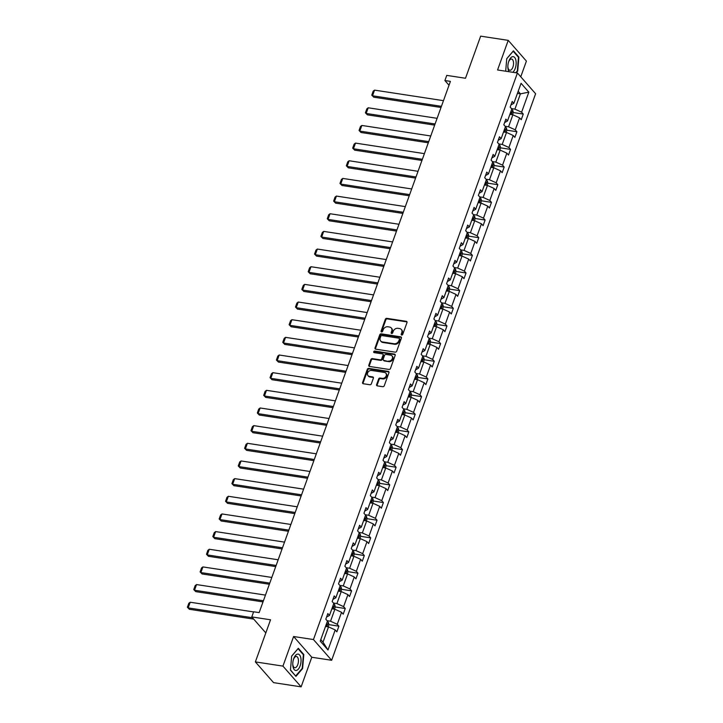 <?xml version="1.0" encoding="UTF-8"?>
<svg xmlns="http://www.w3.org/2000/svg" width="723" height="723" viewBox="0 0 723 723"><rect width="100%" height="100%" fill="white"/><g stroke="black" fill="none" stroke-linecap="round" stroke-linejoin="round"><path stroke-width="1.08" d="M401.699 335.065A0.877 0.714 -41.2 0 0 402.738 334.406L406.986 322.594A1.247 1.012 -41.2 0 0 406.299 321.319L386.814 318.346A1.247 1.012 -41.2 0 0 385.332 319.286L381.084 331.098A0.877 0.714 -41.2 0 0 382.603 331.324L383.154 329.796A4.004 3.244 -41.2 0 1 387.889 326.769L389.516 327.022A4.004 3.244 -41.2 0 1 391.251 327.935A4.004 3.244 -41.2 0 1 391.703 331.107L391.152 332.634A0.877 0.714 -41.2 0 0 392.67 332.86L393.222 331.333A4.004 3.244 -41.2 0 1 397.957 328.314L399.584 328.558A4.004 3.244 -41.2 0 1 401.31 329.471A4.004 3.244 -41.2 0 1 401.771 332.643L401.22 334.171A0.877 0.714 -41.2 0 0 401.699 335.065M520.759 76.801L526.407 61.103L508.224 40.361L480.659 36.15L465.495 78.256L446.751 75.391L444.898 80.542L449.019 85.251M301.13 686.85L311.785 657.252L293.601 636.511L282.946 666.109L301.13 686.85L273.556 682.639L255.373 661.897L270.538 619.792L251.785 616.927L265.811 632.914M282.946 666.109L255.373 661.897M376.611 384.6A1.247 1.012 -41.2 0 0 377.298 385.874L382.765 386.706A1.247 1.012 -41.2 0 0 384.247 385.766L388.965 372.652A1.247 1.012 -41.2 0 0 388.278 371.378L368.793 368.396A1.247 1.012 -41.2 0 0 367.311 369.345L362.594 382.458A1.247 1.012 -41.2 0 0 363.271 383.732L369.878 384.744A1.247 1.012 -41.2 0 0 371.36 383.796L373.384 378.183A1.247 1.012 -41.2 0 0 372.697 376.909L369.426 376.403A3.344 2.711 -41.2 0 1 367.98 375.644A3.344 2.711 -41.2 0 1 368.043 372.137A3.344 2.711 -41.2 0 1 371.568 370.465L384.392 372.426A3.344 2.711 -41.2 0 1 385.838 373.185A3.344 2.711 -41.2 0 1 385.775 376.692A3.344 2.711 -41.2 0 1 382.25 378.364L380.117 378.039A1.247 1.012 -41.2 0 0 378.635 378.988L376.611 384.6L377.108 385.16A1.247 1.012 -41.2 0 0 377.063 385.811M251.785 616.927L253.637 611.775L259.15 612.616L450.411 81.383L444.898 80.542M293.601 636.511L313.457 639.548L517.424 72.996L535.607 93.737L331.64 660.28L313.457 639.548M508.224 40.361L497.569 69.968L517.424 72.996M395.201 352.155A1.247 1.012 -41.2 0 0 396.683 351.206L401.401 338.093A1.247 1.012 -41.2 0 0 400.723 336.819L381.238 333.845A1.247 1.012 -41.2 0 0 379.756 334.785L375.038 347.899A1.247 1.012 -41.2 0 0 375.716 349.173L395.201 352.155M395.183 355.373L390.465 368.486A1.247 1.012 -41.2 0 1 388.983 369.435L369.498 366.453A1.247 1.012 -41.2 0 1 368.811 365.178L370.836 359.566A1.247 1.012 -41.2 0 1 372.318 358.617L380.217 359.828A1.247 1.012 -41.2 0 0 381.699 358.879L383.045 355.156A1.247 1.012 -41.2 0 0 382.359 353.881L374.134 352.625A0.877 0.714 -41.2 0 1 374.695 351.071L394.505 354.098A1.247 1.012 -41.2 0 1 395.183 355.373M320.235 641.129L327.447 621.093L325.802 619.213L327.835 613.556L329.48 615.436L333.8 603.434L332.155 601.554L334.189 595.897L335.843 597.776L340.162 585.775L338.509 583.895L340.551 578.237L342.196 580.117L346.516 568.115L344.871 566.236L346.904 560.578L348.558 562.458L352.878 550.456L351.224 548.576L353.267 542.919L354.912 544.799L359.232 532.797L357.587 530.926L359.62 525.26L361.265 527.139L365.585 515.138L363.94 513.267L365.983 507.6L367.627 509.48L371.947 497.478L370.303 495.607L372.336 489.941L373.981 491.821L378.301 479.828L376.656 477.948L378.698 472.282L380.343 474.161L384.663 462.169L383.018 460.289L385.052 454.631L386.697 456.502L391.016 444.509L389.372 442.63L391.414 436.972L393.059 438.843L397.379 426.85L395.734 424.97L397.767 419.313L399.412 421.184L403.732 409.191L402.087 407.311L404.13 401.654L405.775 403.533L410.095 391.532L408.441 389.652L410.483 383.994L412.128 385.874L416.448 373.872L414.803 371.993L416.837 366.335L418.49 368.215L422.81 356.213L421.157 354.333L423.199 348.676L424.844 350.556L429.164 338.554L427.519 336.674L429.552 331.017L431.197 332.896L435.517 320.895L433.872 319.015L435.915 313.357L437.56 315.237L441.88 303.235L440.235 301.355L442.268 295.698L443.913 297.578L448.233 285.576L446.588 283.705L448.631 278.039L450.275 279.918L454.595 267.917L452.95 266.046L454.984 260.379L456.629 262.259L460.949 250.257L459.304 248.387L461.346 242.72L462.991 244.6L467.311 232.607L465.666 230.727L467.7 225.07L469.344 226.941L473.664 214.948L472.02 213.068L474.062 207.411L475.707 209.281L480.027 197.289L478.382 195.409L480.415 189.751L482.06 191.622L486.38 179.629L484.735 177.75L486.769 172.092L488.423 173.963L492.743 161.97L491.089 160.09L493.131 154.433L494.776 156.313L499.096 144.311L497.451 142.431L499.485 136.774L501.138 138.653L505.458 126.652L503.804 124.772L505.847 119.114L507.492 120.994L511.812 108.992L510.167 107.112L512.2 101.455L513.845 103.335L521.066 83.299L528.829 92.155L521.617 112.192L523.262 114.062L521.22 119.729L519.575 117.849L515.255 129.851L516.9 131.722L514.866 137.388L513.222 135.508L508.902 147.501L510.546 149.381L508.504 155.038L506.859 153.168L502.539 165.16L504.184 167.04L502.151 172.698L500.506 170.827L496.186 182.82L497.831 184.699L495.788 190.357L494.143 188.486L489.823 200.479L491.477 202.359L489.435 208.016L487.79 206.145L483.47 218.138L485.115 220.018L483.081 225.675L481.428 223.796L477.108 235.797L478.762 237.677L476.719 243.335L475.074 241.455L470.754 253.457L472.399 255.336L470.366 260.994L468.712 259.114L464.401 271.116L466.046 272.996L464.003 278.653L462.359 276.773L458.039 288.775L459.683 290.655L457.65 296.313L456.005 294.433L451.685 306.435L453.33 308.314L451.288 313.972L449.643 312.092L445.323 324.094L446.968 325.974L444.934 331.631L443.289 329.751L438.969 341.753L440.614 343.624L438.572 349.29L436.927 347.411L432.607 359.412L434.252 361.283L432.218 366.95L430.574 365.07L426.254 377.072L427.899 378.942L425.856 384.609L424.211 382.729L419.891 394.722L421.536 396.602L419.503 402.259L417.858 400.388L413.538 412.381L415.183 414.261L413.149 419.918L411.495 418.048L407.176 430.04L408.829 431.92L406.787 437.578L405.142 435.707L400.822 447.7L402.467 449.579L400.434 455.237L398.78 453.366L394.46 465.359L396.114 467.239L394.071 472.896L392.426 471.016L388.106 483.018L389.751 484.898L387.718 490.555L386.073 488.676L381.753 500.678L383.398 502.557L381.355 508.215L379.711 506.335L375.391 518.337L377.035 520.217L375.002 525.874L373.357 523.994L369.037 535.996L370.682 537.876L368.64 543.533L366.995 541.654L362.675 553.655L364.32 555.535L362.286 561.193L360.641 559.313L356.322 571.315L357.966 573.185L355.924 578.852L354.279 576.972L349.959 588.974L351.604 590.845L349.571 596.511L347.926 594.631L343.606 606.633L345.251 608.504L343.217 614.17L341.563 612.291L337.243 624.292L338.897 626.163L336.855 631.83L335.21 629.95L327.998 649.986L320.235 641.129M331.884 608.775L334.866 609.227L330.547 621.229L327.103 620.696M330.547 621.229L337.243 624.292M334.866 609.227L341.563 612.291M326.588 617.026L329.48 615.436M338.237 591.116L341.229 591.568L336.909 603.569L333.457 603.036M336.909 603.569L343.606 606.633M341.229 591.568L347.926 594.631M332.942 599.367L335.843 597.776M344.591 573.456L347.582 573.908L343.262 585.91L339.81 585.386M343.262 585.91L349.959 588.974M347.582 573.908L354.279 576.972M339.304 581.708L342.196 580.117M350.953 555.797L353.945 556.249L349.625 568.251L346.172 567.727M349.625 568.251L356.322 571.315M353.945 556.249L360.641 559.313M345.657 564.048L348.558 562.458M357.307 538.138L360.298 538.59L355.978 550.592L352.526 550.067M355.978 550.592L362.675 553.655M360.298 538.59L366.995 541.654M352.011 546.398L354.912 544.799M363.669 520.479L366.66 520.931L362.34 532.932L358.888 532.408M362.34 532.932L369.037 535.996M366.66 520.931L373.357 523.994M358.373 528.739L361.265 527.139M370.022 502.819L373.014 503.271L368.694 515.273L365.242 514.749M368.694 515.273L375.391 518.337M373.014 503.271L379.711 506.335M364.726 511.08L367.627 509.48M376.385 485.16L379.376 485.621L375.056 497.614L371.604 497.09M375.056 497.614L381.753 500.678M379.376 485.621L386.073 488.676M371.089 493.42L373.981 491.821M382.738 467.501L385.73 467.962L381.41 479.955L377.957 479.43M381.41 479.955L388.106 483.018M385.73 467.962L392.426 471.016M377.442 475.761L380.343 474.161M389.101 449.842L392.092 450.302L387.772 462.295L384.32 461.771M387.772 462.295L394.46 465.359M392.092 450.302L398.78 453.366M383.805 458.102L386.697 456.502M395.454 432.182L398.445 432.643L394.125 444.636L390.673 444.112M394.125 444.636L400.822 447.7M398.445 432.643L405.142 435.707M390.158 440.443L393.059 438.843M401.816 414.523L404.799 414.984L400.479 426.986L397.035 426.453M400.479 426.986L407.176 430.04M404.799 414.984L411.495 418.048M396.52 422.783L399.412 421.184M408.17 396.864L411.161 397.325L406.841 409.326L403.389 408.793M406.841 409.326L413.538 412.381M411.161 397.325L417.858 400.388M402.874 405.124L405.775 403.533M414.532 379.204L417.514 379.665L413.195 391.667L409.742 391.134M413.195 391.667L419.891 394.722M417.514 379.665L424.211 382.729M409.236 387.465L412.128 385.874M420.885 361.554L423.877 362.006L419.557 374.008L416.105 373.475M419.557 374.008L426.254 377.072M423.877 362.006L430.574 365.07M415.589 369.805L418.49 368.215M427.239 343.895L430.23 344.347L425.91 356.349L422.458 355.815M425.91 356.349L432.607 359.412M430.23 344.347L436.927 347.411M421.952 352.146L424.844 350.556M433.601 326.236L436.593 326.688L432.273 338.689L428.82 338.165M432.273 338.689L438.969 341.753M436.593 326.688L443.289 329.751M428.305 334.487L431.197 332.896M439.955 308.576L442.946 309.028L438.626 321.03L435.174 320.506M438.626 321.03L445.323 324.094M442.946 309.028L449.643 312.092M434.659 316.828L437.56 315.237M446.317 290.917L449.308 291.369L444.988 303.371L441.536 302.847M444.988 303.371L451.685 306.435M449.308 291.369L456.005 294.433M441.021 299.177L443.913 297.578M452.67 273.258L455.662 273.71L451.342 285.712L447.889 285.187M451.342 285.712L458.039 288.775M455.662 273.71L462.359 276.773M447.374 281.518L450.275 279.918M459.033 255.599L462.024 256.059L457.704 268.052L454.252 267.528M457.704 268.052L464.401 271.116M462.024 256.059L468.712 259.114M453.737 263.859L456.629 262.259M465.386 237.939L468.377 238.4L464.058 250.393L460.605 249.869M464.058 250.393L470.754 253.457M468.377 238.4L475.074 241.455M460.09 246.2L462.991 244.6M471.748 220.28L474.731 220.741L470.42 232.734L466.968 232.21M470.42 232.734L477.108 235.797M474.731 220.741L481.428 223.796M466.452 228.54L469.344 226.941M478.102 202.621L481.093 203.082L476.773 215.074L473.321 214.55M476.773 215.074L483.47 218.138M481.093 203.082L487.79 206.145M472.806 210.881L475.707 209.281M484.464 184.961L487.447 185.422L483.127 197.415L479.683 196.891M483.127 197.415L489.823 200.479M487.447 185.422L494.143 188.486M479.168 193.222L482.06 191.622M490.818 167.302L493.809 167.763L489.489 179.765L486.037 179.232M489.489 179.765L496.186 182.82M493.809 167.763L500.506 170.827M485.522 175.562L488.423 173.963M497.171 149.643L500.162 150.104L495.842 162.106L492.39 161.572M495.842 162.106L502.539 165.16M500.162 150.104L506.859 153.168M491.884 157.903L494.776 156.313M503.533 131.984L506.525 132.445L502.205 144.446L498.753 143.913M502.205 144.446L508.902 147.501M506.525 132.445L513.222 135.508M498.237 140.244L501.138 138.653M509.887 114.333L512.878 114.785L508.558 126.787L505.106 126.254M508.558 126.787L515.255 129.851M512.878 114.785L519.575 117.849M504.591 122.585L507.492 120.994M517.433 93.384L520.415 93.845L514.921 109.128L511.468 108.595M514.921 109.128L521.617 112.192M528.829 92.155L520.415 93.845L518.183 91.297M311.785 657.252L331.64 660.28M320.777 639.62L323.009 642.169L328.513 626.886L325.522 626.425M510.953 104.925L513.845 103.335M328.513 626.886L335.21 629.95M327.998 649.986L323.009 642.169M513.294 112.544L523.262 114.062M506.931 130.203L516.9 131.722M500.578 147.863L510.546 149.381M494.216 165.522L504.184 167.04M487.862 183.181L497.831 184.699M480.714 203.018L481.518 200.795L491.477 202.359M475.147 218.491L485.115 220.018M468.793 236.15L478.762 237.677M462.431 253.809L472.399 255.336M456.077 271.468L466.046 272.996M449.715 289.128L459.683 290.655M443.362 306.787L453.33 308.314M436.999 324.446L446.968 325.974M430.646 342.106L440.614 343.624M424.284 359.765L434.252 361.283M417.93 377.424L427.899 378.942M411.568 395.083L421.536 396.602M405.214 412.743L415.183 414.261M398.852 430.402L408.829 431.92M391.712 450.239L392.517 448.016L402.467 449.579M386.145 465.711L396.114 467.239M379.783 483.371L389.751 484.898M373.43 501.03L383.398 502.557M367.067 518.689L377.035 520.217M359.927 538.536L360.723 536.312L370.682 537.876M354.351 554.008L364.32 555.535M347.998 571.667L357.966 573.185M341.636 589.326L351.604 590.845M335.282 606.986L345.251 608.504M328.92 624.645L338.897 626.163M516.258 72.815L517.704 71.125L518.897 57.081L513.42 50.836L506.751 58.635L505.684 71.206M303.805 654.532L298.328 648.287L291.658 656.086L290.456 670.131L295.933 676.376L302.603 668.576L303.805 654.532L303.1 654.423M401.663 335.056A0.877 0.714 -41.2 0 1 401.708 334.731L402.259 333.204A4.004 3.244 -41.2 0 0 401.807 330.031L401.31 329.471M391.251 327.935L391.739 328.495A4.004 3.244 -41.2 0 1 392.191 331.667L391.64 333.195A0.877 0.714 -41.2 0 0 391.595 333.52M407.022 321.943A1.247 1.012 -41.2 0 0 406.796 321.88L387.311 318.906A1.247 1.012 -41.2 0 0 385.829 319.846L381.572 331.658A0.877 0.714 -41.2 0 0 381.527 331.984M401.446 337.442A1.247 1.012 -41.2 0 0 401.211 337.379L381.726 334.406A1.247 1.012 -41.2 0 0 380.244 335.345L375.526 348.459A1.247 1.012 -41.2 0 0 375.49 349.11M399.448 339.087A0.877 0.714 -41.2 0 0 398.969 338.192L381.871 335.58A0.877 0.714 -41.2 0 0 380.831 336.24L380.253 337.849A4.004 3.244 -41.2 0 0 380.705 341.021A4.004 3.244 -41.2 0 0 382.431 341.934L394.125 343.723A4.004 3.244 -41.2 0 0 398.87 340.696L399.448 339.087L399.936 339.647A0.877 0.714 -41.2 0 0 399.837 338.951L399.349 338.391M380.705 341.021L381.193 341.581A4.004 3.244 -41.2 0 0 382.928 342.494L382.431 341.934M399.936 339.647L399.358 341.256A4.004 3.244 -41.2 0 1 394.613 344.284L382.928 342.494M382.901 354.171L383.389 354.731A1.247 1.012 -41.2 0 1 383.533 355.716L382.196 359.439A1.247 1.012 -41.2 0 1 380.714 360.388L372.806 359.177A1.247 1.012 -41.2 0 0 371.324 360.126L369.308 365.739A1.247 1.012 -41.2 0 0 369.263 366.389M395.219 354.722A1.247 1.012 -41.2 0 0 394.993 354.659L375.183 351.631A0.877 0.714 -41.2 0 0 374.098 352.616M388.423 361.084A3.344 2.711 -41.2 0 0 391.938 359.412A3.344 2.711 -41.2 0 0 392.002 355.906A3.344 2.711 -41.2 0 0 390.556 355.138L386.037 354.442A1.247 1.012 -41.2 0 0 384.555 355.391L383.217 359.114A1.247 1.012 -41.2 0 0 383.895 360.388L388.911 361.645A3.344 2.711 -41.2 0 0 392.435 359.973A3.344 2.711 -41.2 0 0 392.499 356.466L392.002 355.906M383.362 360.108L383.85 360.669A1.247 1.012 -41.2 0 0 384.392 360.949L383.895 360.388M388.911 361.645L384.392 360.949M385.838 373.185L386.326 373.746A3.344 2.711 -41.2 0 1 386.263 377.252A3.344 2.711 -41.2 0 1 382.747 378.924L380.605 378.599A1.247 1.012 -41.2 0 0 379.123 379.548L377.108 385.16M367.98 375.644L368.468 376.204A3.344 2.711 -41.2 0 0 369.914 376.963L369.426 376.403M373.42 377.533A1.247 1.012 -41.2 0 0 373.195 377.469L369.914 376.963M389.001 372.002A1.247 1.012 -41.2 0 0 388.775 371.938L369.29 368.956A1.247 1.012 -41.2 0 0 367.808 369.905L363.082 383.018A1.247 1.012 -41.2 0 0 363.045 383.669M517.18 71.044L517.704 71.125M518.192 56.972L518.897 57.081M302.087 668.495L302.603 668.576M512.508 114.731L513.303 112.499L512.734 110.248A3.38 1.112 -160.2 0 0 511.649 109.435M441.428 106.317L372.517 95.788L374.559 90.131L443.47 100.66M373.746 97.189L371.758 95.138L373.746 97.189L441.021 107.465M510.384 112.951A3.38 1.112 19.8 0 1 510.962 113.312L511.45 111.957A3.38 1.112 -160.2 0 0 510.881 111.586M371.758 95.138L373.185 91.179L374.559 90.131M506.145 132.39L506.95 130.158L506.371 127.908A3.38 1.112 -160.2 0 0 505.296 127.094M435.074 123.976L366.163 113.448L368.206 107.79L437.108 118.319M367.392 114.849L365.404 112.797L367.392 114.849L434.659 125.124M504.03 130.61A3.38 1.112 19.8 0 1 504.609 130.971L505.097 129.616A3.38 1.112 -160.2 0 0 504.518 129.245M365.404 112.797L366.832 108.839L368.206 107.79M499.792 150.05L500.587 147.817L500.018 145.567A3.38 1.112 -160.2 0 0 498.933 144.754M428.721 141.636L359.81 131.107L361.843 125.45L430.754 135.978M361.039 132.508L359.051 130.456L361.039 132.508L428.305 142.783M497.677 148.26A3.38 1.112 19.8 0 1 498.246 148.631L498.734 147.275A3.38 1.112 -160.2 0 0 498.165 146.905M359.051 130.456L360.47 126.498L361.843 125.45M512.833 72.3A8.287 4.004 98.7 0 0 515.897 60.298A8.287 4.004 98.7 0 0 512.517 56.683A8.287 4.004 98.7 0 0 508.585 61.871A8.287 4.004 98.7 0 0 507.853 66.67A8.287 4.004 98.7 0 0 508.115 69.399A8.287 4.004 98.7 0 0 508.992 71.713M507.862 66.245A5.667 2.738 98.7 0 0 508.034 67.763A5.667 2.738 98.7 0 0 509.842 70.258A5.667 2.738 98.7 0 0 512.761 67.483A5.667 2.738 98.7 0 0 513.366 61.536A5.667 2.738 98.7 0 0 511.559 59.042A5.667 2.738 98.7 0 0 508.468 62.277M506.742 58.753L513.158 51.243L518.472 57.289L517.307 70.899L515.734 72.743M300.804 657.749A8.287 4.004 98.7 0 0 297.424 654.134A8.287 4.004 98.7 0 0 293.493 659.322A8.287 4.004 98.7 0 0 292.761 664.121A8.287 4.004 98.7 0 0 293.023 666.85A8.287 4.004 98.7 0 0 298.355 669.127A8.287 4.004 98.7 0 0 300.804 657.749M292.77 663.696A5.667 2.738 98.7 0 0 292.942 665.214A5.667 2.738 98.7 0 0 294.749 667.709A5.667 2.738 98.7 0 0 297.659 664.934A5.667 2.738 98.7 0 0 298.265 658.987A5.667 2.738 98.7 0 0 296.457 656.493A5.667 2.738 98.7 0 0 293.375 659.728M295.49 675.869L290.483 669.896M291.64 656.195L298.066 648.685L303.371 654.74L302.214 668.35L295.752 675.906M493.429 167.709L494.234 165.477L493.655 163.226A3.38 1.112 -160.2 0 0 492.58 162.413M422.359 159.295L353.448 148.766L355.49 143.1L424.401 153.638M354.677 150.167L352.688 148.116L354.677 150.167L421.943 160.443M491.315 165.919A3.38 1.112 19.8 0 1 491.893 166.29L492.381 164.934A3.38 1.112 -160.2 0 0 491.803 164.564M352.688 148.116L354.116 144.157L355.49 143.1M487.076 185.359L487.88 183.136L487.302 180.886A3.38 1.112 -160.2 0 0 486.218 180.072M416.005 176.954L347.094 166.426L349.128 160.759L418.039 171.297M348.323 167.826L346.335 165.775L348.323 167.826L415.589 178.102M484.961 183.579A3.38 1.112 19.8 0 1 485.531 183.949L486.019 182.594A3.38 1.112 -160.2 0 0 485.449 182.223M346.335 165.775L347.754 161.816L349.128 160.759M481.518 200.795L480.94 198.545A3.38 1.112 -160.2 0 0 479.864 197.731M409.643 194.614L340.732 184.085L342.774 178.418L411.685 188.956M341.961 185.486L339.973 183.434L341.961 185.486L409.227 195.761M478.599 201.238A3.38 1.112 19.8 0 1 479.177 201.609L479.665 200.253A3.38 1.112 -160.2 0 0 479.087 199.882M339.973 183.434L341.401 179.476L342.774 178.418M474.36 220.678L475.165 218.454L474.586 216.204A3.38 1.112 -160.2 0 0 473.502 215.391M403.289 212.273L334.378 201.744L336.412 196.078L405.323 206.606M335.608 203.145L333.619 201.093L335.608 203.145L402.874 213.421M472.246 218.897A3.38 1.112 19.8 0 1 472.815 219.268L473.303 217.912A3.38 1.112 -160.2 0 0 472.734 217.542M333.619 201.093L335.047 197.126L336.412 196.078M467.998 238.337L468.802 236.114L468.224 233.854A3.38 1.112 -160.2 0 0 467.148 233.05M396.927 229.932L328.016 219.394L330.059 213.737L398.969 224.266M329.245 220.795L327.257 218.753L329.245 220.795L396.511 231.08M465.883 236.557A3.38 1.112 19.8 0 1 466.462 236.927L466.95 235.571A3.38 1.112 -160.2 0 0 466.371 235.201M327.257 218.753L328.685 214.785L330.059 213.737M461.645 255.996L462.449 253.773L461.87 251.514A3.38 1.112 -160.2 0 0 460.795 250.709M390.574 247.591L321.663 237.054L323.696 231.396L392.607 241.925M322.892 238.454L320.904 236.412L322.892 238.454L390.158 248.739M459.53 254.216A3.38 1.112 19.8 0 1 460.099 254.586L460.587 253.231A3.38 1.112 -160.2 0 0 460.018 252.86M320.904 236.412L322.331 232.445L323.696 231.396M455.291 273.656L456.086 271.432L455.517 269.173A3.38 1.112 -160.2 0 0 454.433 268.369M384.211 265.251L315.3 254.713L317.343 249.055L386.254 259.584M316.529 256.114L314.541 254.071L316.529 256.114L383.805 266.398M453.167 271.875A3.38 1.112 19.8 0 1 453.746 272.246L454.234 270.881A3.38 1.112 -160.2 0 0 453.655 270.519M314.541 254.071L315.969 250.104L317.343 249.055M448.929 291.315L449.733 289.092L449.155 286.832A3.38 1.112 -160.2 0 0 448.079 286.028M377.858 282.901L308.947 272.372L310.98 266.715L379.891 277.243M310.176 273.773L308.188 271.731L310.176 273.773L377.442 284.058M446.814 289.534A3.38 1.112 19.8 0 1 447.383 289.905L447.88 288.54A3.38 1.112 -160.2 0 0 447.302 288.179M308.188 271.731L309.616 267.763L310.98 266.715M442.575 308.974L443.371 306.742L442.801 304.491A3.38 1.112 -160.2 0 0 441.717 303.687M371.495 300.56L302.585 290.031L304.627 284.374L373.538 294.903M303.814 291.432L301.825 289.381L303.814 291.432L371.089 301.717M440.452 307.194A3.38 1.112 19.8 0 1 441.03 307.564L441.518 306.2A3.38 1.112 -160.2 0 0 440.949 305.838M301.825 289.381L303.253 285.422L304.627 284.374M436.213 326.633L437.017 324.401L436.439 322.151A3.38 1.112 -160.2 0 0 435.363 321.337M365.142 318.219L296.231 307.691L298.265 302.033L367.176 312.562M297.46 309.092L295.472 307.04L297.46 309.092L364.726 319.376M434.098 324.853A3.38 1.112 19.8 0 1 434.677 325.223L435.165 323.859A3.38 1.112 -160.2 0 0 434.586 323.488M295.472 307.04L296.9 303.082L298.265 302.033M429.86 344.293L430.655 342.06L430.086 339.81A3.38 1.112 -160.2 0 0 429.001 338.997M358.789 335.879L289.878 325.35L291.911 319.693L360.822 330.221M291.098 326.751L289.119 324.699L291.098 326.751L358.373 337.026M427.736 342.512A3.38 1.112 19.8 0 1 428.314 342.874L428.802 341.518A3.38 1.112 -160.2 0 0 428.233 341.148M289.119 324.699L290.538 320.741L291.911 319.693M423.497 361.952L424.302 359.72L423.723 357.469A3.38 1.112 -160.2 0 0 422.648 356.656M352.426 353.538L283.515 343.009L285.558 337.352L354.469 347.88M284.745 344.41L282.756 342.359L284.745 344.41L352.011 354.686M421.382 360.171A3.38 1.112 19.8 0 1 421.961 360.533L422.449 359.177A3.38 1.112 -160.2 0 0 421.871 358.807M282.756 342.359L284.184 338.4L285.558 337.352M417.144 379.611L417.948 377.379L417.37 375.129A3.38 1.112 -160.2 0 0 416.285 374.315M346.073 371.197L277.162 360.669L279.195 355.011L348.106 365.54M278.391 362.069L276.403 360.018L278.391 362.069L345.657 372.345M415.029 377.831A3.38 1.112 19.8 0 1 415.598 378.192L416.087 376.837A3.38 1.112 -160.2 0 0 415.517 376.466M276.403 360.018L277.822 356.059L279.195 355.011M410.781 397.27L411.586 395.038L411.007 392.788A3.38 1.112 -160.2 0 0 409.932 391.974M339.711 388.857L270.8 378.328L272.842 372.67L341.753 383.199M272.029 379.729L270.041 377.677L272.029 379.729L339.295 390.004M408.667 395.481A3.38 1.112 19.8 0 1 409.245 395.852L409.733 394.496A3.38 1.112 -160.2 0 0 409.155 394.125M270.041 377.677L271.468 373.719L272.842 372.67M404.428 414.93L405.232 412.697L404.654 410.447A3.38 1.112 -160.2 0 0 403.57 409.634M333.357 406.516L264.446 395.987L266.48 390.321L335.391 400.858M265.675 397.388L263.687 395.336L265.675 397.388L332.942 407.664M402.313 413.14A3.38 1.112 19.8 0 1 402.883 413.511L403.371 412.155A3.38 1.112 -160.2 0 0 402.801 411.785M263.687 395.336L265.115 391.378L266.48 390.321M398.066 432.58L398.87 430.357L398.292 428.106A3.38 1.112 -160.2 0 0 397.216 427.293M326.995 424.175L258.084 413.646L260.126 407.98L329.037 418.518M259.313 415.047L257.325 412.996L259.313 415.047L326.579 425.323M395.951 430.8A3.38 1.112 19.8 0 1 396.529 431.17L397.017 429.814A3.38 1.112 -160.2 0 0 396.439 429.444M257.325 412.996L258.753 409.037L260.126 407.98M392.517 448.016L391.938 445.766A3.38 1.112 -160.2 0 0 390.863 444.952M320.641 441.834L251.731 431.306L253.764 425.639L322.675 436.177M252.96 432.706L250.971 430.655L252.96 432.706L320.226 442.982M389.598 448.459A3.38 1.112 19.8 0 1 390.167 448.829L390.655 447.474A3.38 1.112 -160.2 0 0 390.086 447.103M250.971 430.655L252.399 426.697L253.764 425.639M385.35 467.898L386.154 465.675L385.585 463.425A3.38 1.112 -160.2 0 0 384.5 462.612M314.279 459.494L245.368 448.956L247.411 443.298L316.322 453.827M246.597 450.366L244.609 448.314L246.597 450.366L313.872 460.641M383.235 466.118A3.38 1.112 19.8 0 1 383.814 466.489L384.302 465.133A3.38 1.112 -160.2 0 0 383.723 464.762M244.609 448.314L246.037 444.347L247.411 443.298M378.997 485.558L379.801 483.335L379.223 481.075A3.38 1.112 -160.2 0 0 378.147 480.271M307.926 477.153L239.015 466.615L241.048 460.958L309.959 471.486M240.244 468.016L238.256 465.974L240.244 468.016L307.51 478.301M376.882 483.777A3.38 1.112 19.8 0 1 377.451 484.148L377.948 482.792A3.38 1.112 -160.2 0 0 377.37 482.422M238.256 465.974L239.684 462.006L241.048 460.958M372.643 503.217L373.439 500.994L372.869 498.734A3.38 1.112 -160.2 0 0 371.785 497.93M301.563 494.812L232.652 484.274L234.695 478.617L303.606 489.146M233.881 485.675L231.893 483.633L233.881 485.675L301.157 495.96M370.519 501.437A3.38 1.112 19.8 0 1 371.098 501.807L371.586 500.452A3.38 1.112 -160.2 0 0 371.007 500.081M231.893 483.633L233.321 479.665L234.695 478.617M366.281 520.876L367.085 518.653L366.507 516.394A3.38 1.112 -160.2 0 0 365.431 515.589M295.21 512.471L226.299 501.934L228.332 496.276L297.243 506.805M227.528 503.335L225.54 501.292L227.528 503.335L294.794 513.619M364.166 519.096A3.38 1.112 19.8 0 1 364.744 519.466L365.232 518.102A3.38 1.112 -160.2 0 0 364.654 517.74M225.54 501.292L226.968 497.325L228.332 496.276M360.723 536.312L360.153 534.053A3.38 1.112 -160.2 0 0 359.069 533.249M288.857 530.122L219.946 519.593L221.979 513.936L290.89 524.464M221.166 520.994L219.177 518.951L221.166 520.994L288.441 531.278M357.804 536.755A3.38 1.112 19.8 0 1 358.382 537.126L358.87 535.761A3.38 1.112 -160.2 0 0 358.301 535.4M219.177 518.951L220.605 514.984L221.979 513.936M353.565 556.195L354.369 553.963L353.791 551.712A3.38 1.112 -160.2 0 0 352.716 550.908M282.494 547.781L213.583 537.252L215.626 531.595L284.537 542.123M214.812 538.653L212.824 536.602L214.812 538.653L282.078 548.938M351.45 554.414A3.38 1.112 19.8 0 1 352.029 554.785L352.517 553.42A3.38 1.112 -160.2 0 0 351.938 553.059M212.824 536.602L214.252 532.643L215.626 531.595M347.212 573.854L348.007 571.622L347.438 569.372A3.38 1.112 -160.2 0 0 346.353 568.558M276.141 565.44L207.23 554.912L209.263 549.254L278.174 559.783M208.459 556.312L206.471 554.261L208.459 556.312L275.725 566.597M345.097 572.074A3.38 1.112 19.8 0 1 345.666 572.444L346.154 571.08A3.38 1.112 -160.2 0 0 345.585 570.709M206.471 554.261L207.89 550.302L209.263 549.254M340.849 591.513L341.654 589.281L341.075 587.031A3.38 1.112 -160.2 0 0 340 586.217M269.778 583.1L200.867 572.571L202.91 566.913L271.821 577.442M202.097 573.972L200.108 571.92L202.097 573.972L269.363 584.247M338.735 589.733A3.38 1.112 19.8 0 1 339.313 590.095L339.801 588.739A3.38 1.112 -160.2 0 0 339.223 588.368M200.108 571.92L201.536 567.962L202.91 566.913M334.496 609.173L335.3 606.94L334.722 604.69A3.38 1.112 -160.2 0 0 333.637 603.877M263.425 600.759L194.514 590.23L196.548 584.573L265.458 595.101M195.743 591.631L193.755 589.579L195.743 591.631L263.009 601.907M332.381 607.392A3.38 1.112 19.8 0 1 332.951 607.754L333.439 606.398A3.38 1.112 -160.2 0 0 332.869 606.028M193.755 589.579L195.174 585.621L196.548 584.573M328.134 626.832L328.938 624.6L328.359 622.349A3.38 1.112 -160.2 0 0 327.284 621.536M252.481 617.722L188.152 607.889L190.194 602.232L253.592 611.92M189.381 609.29L187.393 607.239L189.381 609.29L253.71 619.123M326.019 625.052A3.38 1.112 19.8 0 1 326.597 625.413L327.085 624.057A3.38 1.112 -160.2 0 0 326.507 623.687M187.393 607.239L188.82 603.28L190.194 602.232M402.259 333.204L401.771 332.643M391.64 333.195L391.152 332.634M392.191 331.667L391.703 331.107M381.572 331.658L381.084 331.098M385.829 319.846L385.332 319.286M387.311 318.906L386.814 318.346M406.796 321.88L406.299 321.319M401.708 334.731L401.22 334.171M375.526 348.459L375.038 347.899M380.244 335.345L379.756 334.785M381.726 334.406L381.238 333.845M401.211 337.379L400.723 336.819M394.613 344.284L394.125 343.723M399.358 341.256L398.87 340.696M369.308 365.739L368.811 365.178M371.324 360.126L370.836 359.566M372.806 359.177L372.318 358.617M380.714 360.388L380.217 359.828M382.196 359.439L381.699 358.879M383.533 355.716L383.045 355.156M375.183 351.631L374.695 351.071M394.993 354.659L394.505 354.098M379.123 379.548L378.635 378.988M380.605 378.599L380.117 378.039M382.747 378.924L382.25 378.364M373.195 377.469L372.697 376.909M363.082 383.018L362.594 382.458M367.808 369.905L367.311 369.345M369.29 368.956L368.793 368.396M388.775 371.938L388.278 371.378M511.224 114.532L512.743 110.303M510.781 111.857L511.45 111.957M504.862 132.192L506.389 127.962M504.419 129.516L505.097 129.616M498.509 149.851L500.027 145.621M498.066 147.176L498.734 147.275M492.146 167.51L493.673 163.281M491.712 164.835L492.381 164.934M485.793 185.169L487.311 180.94M485.35 182.485L486.019 182.594M479.439 202.829L480.958 198.599M478.997 200.144L479.665 200.253M473.077 220.488L474.604 216.258M472.634 217.804L473.303 217.912M466.724 238.147L468.242 233.918M466.281 235.463L466.95 235.571M460.361 255.797L461.889 251.577M459.918 253.122L460.587 253.231M454.008 273.457L455.526 269.236M453.565 270.782L454.234 270.881M447.645 291.116L449.173 286.886M447.203 288.441L447.88 288.54M441.292 308.775L442.81 304.546M440.849 306.1L441.518 306.2M434.93 326.435L436.457 322.205M434.487 323.759L435.165 323.859M428.576 344.094L430.095 339.864M428.133 341.419L428.802 341.518M422.214 361.753L423.741 357.524M421.78 359.078L422.449 359.177M415.861 379.412L417.379 375.183M415.418 376.737L416.087 376.837M409.507 397.072L411.026 392.842M409.064 394.397L409.733 394.496M403.145 414.731L404.672 410.501M402.702 412.056L403.371 412.155M396.791 432.39L398.31 428.161M396.349 429.706L397.017 429.814M390.429 450.049L391.956 445.82M389.986 447.365L390.655 447.474M384.076 467.709L385.594 463.479M383.633 465.025L384.302 465.133M377.713 485.368L379.241 481.138M377.27 482.684L377.948 482.792M371.36 503.018L372.878 498.798M370.917 500.343L371.586 500.452M364.998 520.677L366.525 516.457M364.555 518.002L365.232 518.102M358.644 538.337L360.162 534.107M358.201 535.662L358.87 535.761M352.282 555.996L353.809 551.766M351.848 553.321L352.517 553.42M345.928 573.655L347.447 569.426M345.486 570.98L346.154 571.08M339.575 591.315L341.093 587.085M339.132 588.639L339.801 588.739M333.213 608.974L334.731 604.744M332.77 606.299L333.439 606.398M326.859 626.633L328.378 622.404M326.416 623.958L327.085 624.057"/></g></svg>
